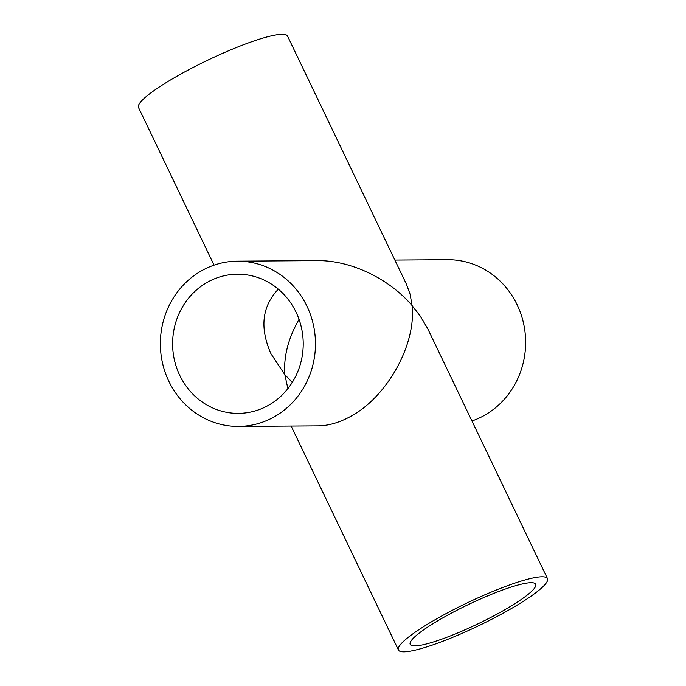<?xml version="1.0" encoding="UTF-8"?>
<svg xmlns="http://www.w3.org/2000/svg" width="686" height="686" viewBox="0 0 686 686"><rect width="100%" height="100%" fill="white"/><g stroke="black" fill="none" stroke-linecap="round" stroke-linejoin="round"><path stroke-width="1.03" d="M448.936 614.467A69.586 10.762 -25.6 0 1 535.706 584.232A69.586 10.762 -25.6 0 1 477.627 624.003A69.586 10.762 -25.6 0 1 410.202 644.368A69.586 10.762 -25.6 0 1 448.936 614.467M287.897 388.636L284.836 374.659L292.287 382.394M299.045 319.367C288.249 338.267 283.507 356.694 284.836 374.659L270.97 353.762C259.557 327.857 262.009 306.325 278.336 289.175M179.758 375.388A69.586 65.307 89.6 0 1 237.433 274.211A69.586 65.307 89.6 0 1 303.221 343.343A69.586 65.307 89.6 0 1 238.402 413.375A69.586 65.307 89.6 0 1 179.758 375.388M238.496 426.426A82.629 77.552 89.6 0 1 168.85 381.313A82.629 77.552 89.6 0 1 237.339 261.169A82.629 77.552 89.6 0 1 315.466 343.257A82.629 77.552 89.6 0 1 238.496 426.426L318.081 425.869C328.302 425.74 338.858 422.748 349.749 416.882C386.741 397.657 416.453 344.578 412.063 305.544L420.089 315.852L427.627 328.508L547.479 578.598A82.629 12.785 154.4 0 0 444.434 614.502A82.629 12.785 154.4 0 0 398.437 650.011A82.629 12.785 154.4 0 0 478.502 625.821A82.629 12.785 154.4 0 0 547.479 578.598M394.862 260.063L447.504 259.694A82.629 77.552 89.6 0 1 524.644 329.22A82.629 77.552 89.6 0 1 471.951 420.972M214.049 265.156L138.521 107.522A82.629 12.785 154.4 0 1 184.517 72.021A82.629 12.785 154.4 0 1 282.109 34.3A82.629 12.785 154.4 0 1 287.563 36.118L406.506 284.364L410.134 294.337L412.063 305.544C388.602 278.216 350.349 260.14 316.923 260.611L237.339 261.169M398.437 650.011L291.138 426.057"/></g></svg>
